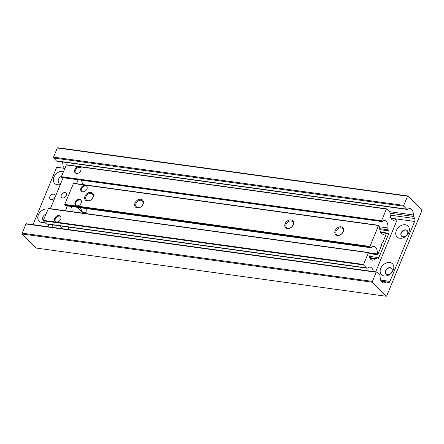 <?xml version="1.0" encoding="UTF-8"?>
<svg xmlns="http://www.w3.org/2000/svg" width="444" height="444" viewBox="0 0 444 444"><rect width="100%" height="100%" fill="white"/><g stroke="black" fill="none" stroke-linecap="round" stroke-linejoin="round"><path stroke-width="0.67" d="M393.251 270.113A7.737 5.761 -44.3 0 0 389.776 262.509A7.737 5.761 -44.3 0 0 380.747 268.392A7.737 5.761 -44.3 0 0 384.221 275.99A7.737 5.761 -44.3 0 0 393.251 270.113M391.963 271.495A3.963 2.947 -44.3 0 0 391.591 268.293A3.963 2.947 -44.3 0 0 388.389 267.849A3.963 2.947 -44.3 0 0 385.559 270.612A3.963 2.947 -44.3 0 0 385.925 273.82A3.963 2.947 -44.3 0 0 389.127 274.264A3.963 2.947 -44.3 0 0 391.963 271.495M391.691 268.398A3.963 2.947 -44.3 0 0 385.758 270.823A3.963 2.947 -44.3 0 0 386.03 273.92M408.807 232.367A7.737 5.761 -44.3 0 0 405.333 224.769A7.737 5.761 -44.3 0 0 396.303 230.647A7.737 5.761 -44.3 0 0 399.778 238.25A7.737 5.761 -44.3 0 0 408.807 232.367M407.514 233.755A3.963 2.947 -44.3 0 0 407.148 230.547A3.963 2.947 -44.3 0 0 403.946 230.103A3.963 2.947 -44.3 0 0 401.115 232.872A3.963 2.947 -44.3 0 0 401.481 236.08A3.963 2.947 -44.3 0 0 404.684 236.524A3.963 2.947 -44.3 0 0 407.514 233.755M407.248 230.652A3.963 2.947 -44.3 0 0 401.315 233.078A3.963 2.947 -44.3 0 0 401.581 236.18M376.212 272.239L372.433 281.407L372.499 282.24L386.175 296.265L386.685 296.02L421.8 210.828L421.733 209.995L408.058 195.976L407.548 196.215L403.768 205.383L403.835 206.216L406.682 209.135A2.475 1.432 97.8 0 0 407.231 209.435A2.475 1.432 97.8 0 0 407.969 209.213A7.176 4.146 -82.2 0 1 410.101 208.586A7.176 4.146 -82.2 0 1 413.342 214.957A2.475 1.432 97.8 0 0 413.625 216.45L414.652 218.515A2.475 1.432 -82.2 0 1 414.635 221.445L389.926 281.385A2.475 1.432 -82.2 0 1 388.439 282.65A2.475 1.432 -82.2 0 1 388.239 282.6L386.624 281.957A2.475 1.432 97.8 0 0 386.43 281.901A2.475 1.432 97.8 0 0 385.647 282.151A7.176 4.146 -82.2 0 1 383.383 282.884A7.176 4.146 -82.2 0 1 380.136 276.74A2.475 1.432 97.8 0 0 379.57 274.914L376.723 272L376.212 272.239L25.98 224.004L22.2 233.172L372.433 281.407M25.98 224.004L26.49 223.759L376.723 272M61.999 161.882A7.176 4.146 -82.2 0 1 63.109 166.722A2.475 1.432 97.8 0 0 63.375 168.187M408.058 195.976L57.825 147.735L57.315 147.98L53.535 157.148L53.602 157.981L56.449 160.9A2.475 1.432 97.8 0 0 56.999 161.194L407.231 209.435M53.602 157.981L403.835 206.216M53.535 157.148L403.768 205.383M57.315 147.98L407.548 196.215M22.2 233.172L22.267 234.005L35.942 248.024L386.175 296.265M22.267 234.005L372.499 282.24M60.806 183.361A4.146 3.086 135.7 0 1 60.362 183.333A4.146 3.086 135.7 0 1 58.88 182.612A4.146 3.086 135.7 0 1 58.503 179.243A4.146 3.086 135.7 0 1 61.483 176.351M368.537 252.536L48.413 208.414L43.346 220.357A4.146 3.086 135.7 0 1 43.323 220.357A4.146 3.086 135.7 0 1 42.946 216.988A4.146 3.086 135.7 0 1 45.926 214.097M54.901 197.219A3.097 2.303 135.7 0 1 52.686 199.384A3.097 2.303 135.7 0 1 50.183 199.034A3.097 2.303 135.7 0 1 49.895 196.531A3.097 2.303 135.7 0 1 52.109 194.367A3.097 2.303 135.7 0 1 54.612 194.716A3.097 2.303 135.7 0 1 54.901 197.219M63.531 171.373A7.737 5.761 -44.3 0 0 62.954 171.262A7.737 5.761 -44.3 0 0 53.918 177.139A7.737 5.761 -44.3 0 0 57.398 184.743A7.737 5.761 -44.3 0 0 60.356 184.46M47.974 209.118A7.737 5.761 -44.3 0 0 47.397 209.007A7.737 5.761 -44.3 0 0 38.367 214.885A7.737 5.761 -44.3 0 0 41.841 222.483A7.737 5.761 -44.3 0 0 44.716 222.228M33.4 224.714L48.413 226.779M64.769 168.381L56.671 167.266L33.111 224.414M48.124 226.484L48.995 224.37M80.78 170.585A3.713 2.764 -44.3 0 0 80.436 167.577A3.713 2.764 -44.3 0 0 77.434 167.16A3.713 2.764 -44.3 0 0 74.775 169.758A3.713 2.764 -44.3 0 0 75.119 172.766A3.713 2.764 -44.3 0 0 78.122 173.182A3.713 2.764 -44.3 0 0 80.78 170.585M60.778 219.108A3.713 2.764 -44.3 0 0 60.434 216.106A3.713 2.764 -44.3 0 0 57.431 215.69A3.713 2.764 -44.3 0 0 54.773 218.282A3.713 2.764 -44.3 0 0 55.117 221.29A3.713 2.764 -44.3 0 0 58.12 221.706A3.713 2.764 -44.3 0 0 60.778 219.108M375.696 271.856L397.08 219.974L396.681 219.108A1.143 0.66 97.8 0 0 396.425 218.97A1.143 0.66 97.8 0 0 396.004 219.142A7.176 4.146 -82.2 0 1 393.351 220.213A7.176 4.146 -82.2 0 1 390.115 213.736A2.475 1.432 97.8 0 0 389.549 211.799L386.713 208.885L386.402 209.03L381.557 220.785L381.829 221.523A0.622 0.355 97.8 0 0 382.184 221.517A7.176 4.146 -82.2 0 1 384.704 220.563A7.176 4.146 -82.2 0 1 387.873 227.955A2.475 1.432 97.8 0 0 388.145 229.826L388.672 230.847A2.475 1.432 -82.2 0 1 388.672 233.805L378.832 257.67A2.475 1.432 -82.2 0 1 377.345 258.941A2.475 1.432 -82.2 0 1 377.117 258.874L376.312 258.525A2.475 1.432 97.8 0 0 376.09 258.464A2.475 1.432 97.8 0 0 375.119 258.896A7.176 4.146 -82.2 0 1 372.294 260.14A7.176 4.146 -82.2 0 1 369.081 253.308A0.622 0.355 97.8 0 0 368.942 252.797L368.403 252.703L363.558 264.458L363.597 264.957L366.439 267.871A2.475 1.432 97.8 0 0 366.988 268.165A2.475 1.432 97.8 0 0 367.793 267.899A7.176 4.146 -82.2 0 1 370.113 267.122A7.176 4.146 -82.2 0 1 373.243 271.517M386.535 208.863L66.411 164.741L61.344 176.684L61.616 177.422A0.622 0.355 97.8 0 0 61.905 177.461M52.187 224.808A7.176 4.146 -82.2 0 1 53.03 227.417M68.726 229.576L68.193 227.012M363.558 264.458L43.346 220.357L43.384 220.857L46.226 223.77A2.475 1.432 97.8 0 0 46.775 224.065L366.988 268.165M61.328 194.927A3.097 2.303 -44.3 0 0 61.616 197.436A3.097 2.303 -44.3 0 0 64.114 197.78A3.097 2.303 -44.3 0 0 66.334 195.615A3.097 2.303 -44.3 0 0 66.045 193.112A3.097 2.303 -44.3 0 0 63.542 192.768A3.097 2.303 -44.3 0 0 61.328 194.927M78.155 179.753A1.238 0.716 97.8 0 0 78.144 179.787L76.529 183.699M67.36 205.944L65.385 210.75M50.372 208.68L63.131 177.722L78.144 179.787M82.379 184.504A6.56 3.791 97.8 0 0 81.074 180.153M60.689 216.428A3.713 2.764 -44.3 0 0 55.35 218.875A3.713 2.764 -44.3 0 0 55.433 221.556M80.691 167.904A3.713 2.764 -44.3 0 0 75.352 170.352A3.713 2.764 -44.3 0 0 75.436 173.032M81.147 203.019A3.713 2.764 -44.3 0 0 80.802 200.011A3.713 2.764 -44.3 0 0 77.8 199.595A3.713 2.764 -44.3 0 0 75.141 202.192A3.713 2.764 -44.3 0 0 75.486 205.195A3.713 2.764 -44.3 0 0 78.488 205.611A3.713 2.764 -44.3 0 0 81.147 203.019M80.281 207.725L82.567 212.454L86.108 212.376L86.275 208.552M86.924 189A3.713 2.764 -44.3 0 0 86.58 185.992A3.713 2.764 -44.3 0 0 83.577 185.575A3.713 2.764 -44.3 0 0 80.919 188.173A3.713 2.764 -44.3 0 0 81.263 191.175A3.713 2.764 -44.3 0 0 84.266 191.592A3.713 2.764 -44.3 0 0 86.924 189M143.101 204.14A4.984 3.707 -44.3 0 0 140.865 199.245A4.984 3.707 -44.3 0 0 135.048 203.036A4.984 3.707 -44.3 0 0 137.285 207.931A4.984 3.707 -44.3 0 0 143.101 204.14M142.835 204.429A4.207 3.13 -44.3 0 0 142.446 201.021A4.207 3.13 -44.3 0 0 139.044 200.549A4.207 3.13 -44.3 0 0 136.031 203.491A4.207 3.13 -44.3 0 0 136.419 206.898A4.207 3.13 -44.3 0 0 139.827 207.37A4.207 3.13 -44.3 0 0 142.835 204.429M93.068 197.253A4.984 3.707 -44.3 0 0 90.831 192.357A4.984 3.707 -44.3 0 0 85.009 196.143A4.984 3.707 -44.3 0 0 87.252 201.038A4.984 3.707 -44.3 0 0 93.068 197.253M92.802 197.536A4.207 3.13 -44.3 0 0 92.413 194.128A4.207 3.13 -44.3 0 0 89.011 193.656A4.207 3.13 -44.3 0 0 85.997 196.598A4.207 3.13 -44.3 0 0 86.386 200.005A4.207 3.13 -44.3 0 0 89.788 200.477A4.207 3.13 -44.3 0 0 92.802 197.536M343.234 231.707A4.984 3.707 -44.3 0 0 340.998 226.812A4.984 3.707 -44.3 0 0 335.181 230.597A4.984 3.707 -44.3 0 0 337.418 235.492A4.984 3.707 -44.3 0 0 343.234 231.707M342.968 231.99A4.207 3.13 -44.3 0 0 342.579 228.582A4.207 3.13 -44.3 0 0 339.177 228.111A4.207 3.13 -44.3 0 0 336.164 231.052A4.207 3.13 -44.3 0 0 336.558 234.46A4.207 3.13 -44.3 0 0 339.96 234.932A4.207 3.13 -44.3 0 0 342.968 231.99M293.201 224.814A4.984 3.707 -44.3 0 0 290.964 219.919A4.984 3.707 -44.3 0 0 285.148 223.704A4.984 3.707 -44.3 0 0 287.385 228.599A4.984 3.707 -44.3 0 0 293.201 224.814M292.935 225.097A4.207 3.13 -44.3 0 0 292.546 221.695A4.207 3.13 -44.3 0 0 289.144 221.223A4.207 3.13 -44.3 0 0 286.13 224.165A4.207 3.13 -44.3 0 0 286.524 227.567A4.207 3.13 -44.3 0 0 289.926 228.038A4.207 3.13 -44.3 0 0 292.935 225.097M381.452 245.377A2.786 1.61 -82.2 0 1 381.79 243.728A2.786 1.61 -82.2 0 1 382.606 242.568A1.238 0.716 97.8 0 0 382.972 242.052L386.447 233.622L386.219 232.928A0.622 0.355 97.8 0 0 385.83 232.961A7.176 4.146 -82.2 0 1 382.961 234.26A7.176 4.146 -82.2 0 1 379.77 227.117A1.238 0.716 97.8 0 0 379.498 226.035L378.543 225.513L369.919 246.437L370.607 247.602A1.238 0.716 97.8 0 0 370.884 247.752A1.238 0.716 97.8 0 0 371.345 247.558A7.176 4.146 -82.2 0 1 374.037 246.448A7.176 4.146 -82.2 0 1 377.195 253.924A0.622 0.355 97.8 0 0 377.328 254.49L377.827 254.54L381.302 246.109A1.238 0.716 97.8 0 0 381.452 245.377M71.268 206.482A7.176 4.146 -82.2 0 1 72.017 211.66M378.677 225.347L73.56 183.289L64.713 204.401L65.401 205.566A1.238 0.716 97.8 0 0 65.679 205.716L370.884 247.752M81.063 200.338A3.713 2.764 -44.3 0 0 75.719 202.78A3.713 2.764 -44.3 0 0 75.807 205.461M86.841 186.319A3.713 2.764 -44.3 0 0 81.496 188.761A3.713 2.764 -44.3 0 0 81.585 191.442M381.402 281.568L385.647 282.151M380.652 280.108L389.926 281.385M390.936 218.182L414.635 221.445M390.143 215.135L414.652 218.515M390.098 213.214L413.625 216.45M63.109 166.722L65.324 167.027M389.421 211.666L413.342 214.957M56.449 160.9L406.682 209.135M379.781 226.84L387.873 227.955M61.616 177.422L381.829 221.523M61.383 177.184L381.601 221.284M61.344 176.684L381.557 220.785M66.189 164.929L386.402 209.03M391.086 218.465L396.004 219.142M46.226 223.77L366.439 267.871M43.384 220.857L363.597 264.957M48.191 208.602L368.403 252.703M369.919 258.175L375.119 258.896M369.28 256.355L378.832 257.67M386.48 233.505L388.672 233.805M379.803 229.626L388.672 230.847M379.725 228.666L388.145 229.826M369.069 253.524L377.517 254.69M369.075 253.358L377.328 254.49M368.931 252.786L377.195 253.924M65.401 205.566L370.607 247.602M64.757 204.9L369.957 246.936M64.713 204.401L369.919 246.437M73.338 183.483L378.543 225.513M380.552 232.234L385.83 232.961M381.141 281.174L386.43 281.901M61.755 177.495L381.968 221.595M66.411 164.741L386.63 208.841M390.953 218.215L396.425 218.97M48.413 208.414L368.625 252.514M369.641 257.576L376.09 258.464M59.535 225.824L62.343 228.699M369.064 253.557L377.6 254.734M73.56 183.289L378.765 225.324M380.475 232.079L386.08 232.85M77.595 207.354L82.989 212.887"/></g></svg>
